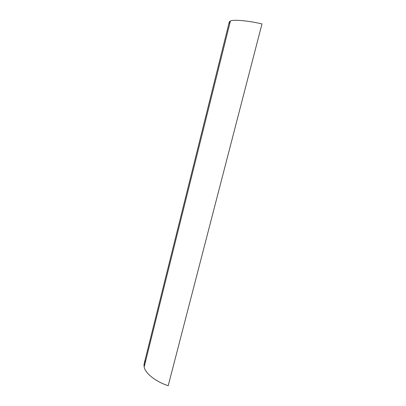 <?xml version="1.0" encoding="UTF-8"?>
<svg xmlns="http://www.w3.org/2000/svg" width="406" height="406" viewBox="0 0 406 406"><rect width="100%" height="100%" fill="white"/><g stroke="black" fill="none" stroke-linecap="round" stroke-linejoin="round"><path stroke-width="0.61" d="M229.766 23.578C228.877 22.437 229.085 21.589 230.4 21.036C233.267 19.386 247.528 20.574 261.982 23.903C247.528 20.574 233.267 19.386 230.4 21.036L144.181 366.831C144.861 372.972 155.635 381.701 168.211 385.7L261.982 23.903L168.211 385.7C155.635 381.701 144.861 372.972 144.181 366.831L230.4 21.036L229.243 22.112L144.237 363.416L144.181 366.831C143.714 364.492 144.242 362.36 145.774 360.437"/></g></svg>
